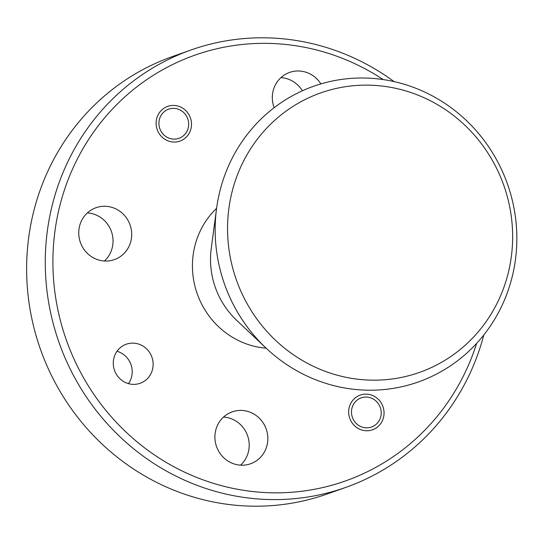 <?xml version="1.0" encoding="UTF-8"?>
<svg xmlns="http://www.w3.org/2000/svg" width="544" height="544" viewBox="0 0 544 544"><rect width="100%" height="100%" fill="white"/><g stroke="black" fill="none" stroke-linecap="round" stroke-linejoin="round"><path stroke-width="0.82" d="M216.587 208.332A80.736 77.248 70.5 0 0 195.758 289.218A80.736 77.248 70.5 0 0 256.761 346.841A80.736 77.248 70.5 0 0 266.152 348.201M240.57 465.168A27.533 26.343 70.5 0 0 248.146 437.485A27.533 26.343 70.5 0 0 227.27 417.568A27.533 26.343 70.5 0 0 223.523 417.064M245.915 410.958A27.533 26.343 70.5 0 0 232.179 411.862A27.533 26.343 70.5 0 0 215.002 439.545A27.533 26.343 70.5 0 0 236.83 464.664A27.533 26.343 70.5 0 0 250.566 463.76A27.533 26.343 70.5 0 0 267.736 436.077A27.533 26.343 70.5 0 0 245.915 410.958M104.421 261.011A27.533 26.343 70.5 0 0 111.989 233.335A27.533 26.343 70.5 0 0 91.113 213.411A27.533 26.343 70.5 0 0 87.373 212.915M109.759 206.808A27.533 26.343 70.5 0 0 96.023 207.706A27.533 26.343 70.5 0 0 78.853 235.396A27.533 26.343 70.5 0 0 100.681 260.508A27.533 26.343 70.5 0 0 114.417 259.61A27.533 26.343 70.5 0 0 131.587 231.921A27.533 26.343 70.5 0 0 109.759 206.808M302.389 90.78A27.533 26.343 70.5 0 0 284.675 78.132A27.533 26.343 70.5 0 0 280.935 77.636M320.865 83.905A27.533 26.343 70.5 0 0 303.328 71.529A27.533 26.343 70.5 0 0 289.585 72.427A27.533 26.343 70.5 0 0 274.142 107.685M136.626 343.536A20.726 19.829 70.5 0 0 126.283 344.216A20.726 19.829 70.5 0 0 113.356 365.058A20.726 19.829 70.5 0 0 129.792 383.969A20.726 19.829 70.5 0 0 140.128 383.289A20.726 19.829 70.5 0 0 153.054 362.447A20.726 19.829 70.5 0 0 136.626 343.536M176.841 105.788A18.408 17.612 70.5 0 0 167.654 106.386A18.408 17.612 70.5 0 0 156.176 124.896A18.408 17.612 70.5 0 0 170.768 141.692A18.408 17.612 70.5 0 0 179.948 141.086A18.408 17.612 70.5 0 0 191.434 122.577A18.408 17.612 70.5 0 0 176.841 105.788M369.39 394.502A18.408 17.612 70.5 0 0 360.203 395.107A18.408 17.612 70.5 0 0 348.724 413.617A18.408 17.612 70.5 0 0 363.317 430.406A18.408 17.612 70.5 0 0 372.497 429.801A18.408 17.612 70.5 0 0 383.976 411.291A18.408 17.612 70.5 0 0 369.39 394.502M476.653 343.339A225.808 216.056 -109.5 0 1 217.824 484.65A225.808 216.056 -109.5 0 1 56.127 223.4A225.808 216.056 -109.5 0 1 383.187 79.567M394.04 81.586A231.996 221.979 70.5 0 0 306.653 42.405A231.996 221.979 70.5 0 0 190.89 50.021A231.996 221.979 70.5 0 0 48.572 222.782A231.996 221.979 70.5 0 0 230.105 494.986A231.996 221.979 70.5 0 0 345.875 487.37A231.996 221.979 70.5 0 0 483.82 334.934M391.877 81.117A156.849 150.076 -109.5 0 1 514.61 265.146A156.849 150.076 -109.5 0 1 340.122 387.097A156.849 150.076 -109.5 0 1 265.941 348.004A156.849 150.076 -109.5 0 1 216.553 208.624A156.849 150.076 -109.5 0 1 391.877 81.117M190.89 50.021L172.244 56.63A231.996 221.979 70.5 0 0 27.547 289.925A231.996 221.979 70.5 0 0 211.46 501.595A231.996 221.979 70.5 0 0 327.223 493.979L345.875 487.37M394.543 88.08A148.22 141.821 -109.5 0 1 510.53 261.99A148.22 141.821 -109.5 0 1 345.637 377.23A148.22 141.821 -109.5 0 1 229.656 203.32A148.22 141.821 -109.5 0 1 394.543 88.08M265.941 348.004L236.66 320.314A80.736 77.248 -109.5 0 1 211.235 248.567L216.553 208.624M128.472 383.642A20.726 19.829 70.5 0 0 117.008 351.274M188.455 126.8A15.463 14.797 -109.5 0 1 171.251 138.822A15.463 14.797 -109.5 0 1 159.147 120.673A15.463 14.797 -109.5 0 1 176.358 108.65A15.463 14.797 -109.5 0 1 188.455 126.8M368.9 397.365A15.463 14.797 -109.5 0 1 381.004 415.514A15.463 14.797 -109.5 0 1 363.8 427.543A15.463 14.797 -109.5 0 1 351.696 409.394A15.463 14.797 -109.5 0 1 368.9 397.365"/></g></svg>
